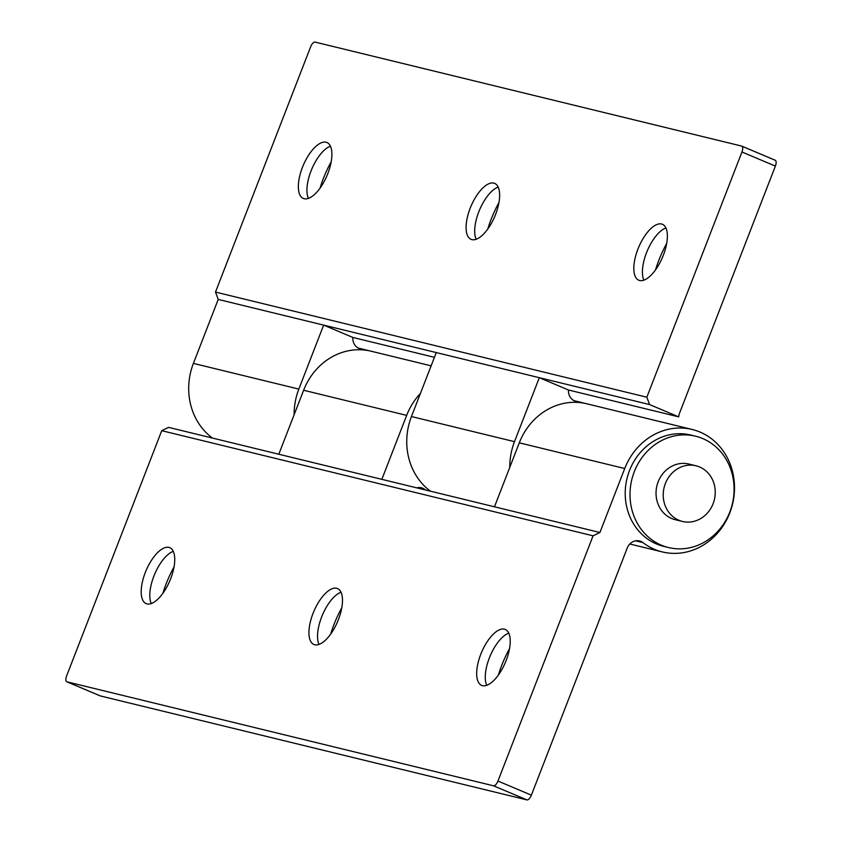 <?xml version="1.0" encoding="UTF-8"?>
<svg xmlns="http://www.w3.org/2000/svg" width="842" height="842" viewBox="0 0 842 842"><rect width="100%" height="100%" fill="white"/><g stroke="black" fill="none" stroke-linecap="round" stroke-linejoin="round"><path stroke-width="1.26" d="M162.885 593.305A60.15 25.628 112.9 0 1 166.242 583.611A60.15 25.628 112.9 0 1 174.052 566.845M151.255 603.546A30.365 12.935 112.9 0 1 150.539 601.577A30.365 12.935 112.9 0 1 153.865 576.17A30.365 12.935 112.9 0 1 171.368 552.215A30.365 12.935 112.9 0 1 173.284 551.363M145.277 572.539A30.365 12.935 112.9 0 1 169.779 547.668A30.365 12.935 112.9 0 1 170.673 578.738A30.365 12.935 112.9 0 1 146.171 603.619A30.365 12.935 112.9 0 1 145.277 572.539M330.632 634.184A60.15 25.628 112.9 0 1 333.979 624.501A60.15 25.628 112.9 0 1 341.799 607.724M319.002 644.435A30.365 12.935 112.9 0 1 318.276 642.467A30.365 12.935 112.9 0 1 321.602 617.06A30.365 12.935 112.9 0 1 339.105 593.105A30.365 12.935 112.9 0 1 341.021 592.252M313.013 613.429A30.365 12.935 112.9 0 1 337.516 588.547A30.365 12.935 112.9 0 1 338.41 619.617A30.365 12.935 112.9 0 1 313.908 644.498A30.365 12.935 112.9 0 1 313.013 613.429M498.369 675.073A60.15 25.628 112.9 0 1 501.716 665.391A60.15 25.628 112.9 0 1 509.536 648.614M486.739 685.314A30.365 12.935 112.9 0 1 486.023 683.357A30.365 12.935 112.9 0 1 489.349 657.949A30.365 12.935 112.9 0 1 506.852 633.994A30.365 12.935 112.9 0 1 508.757 633.131M480.75 654.318A30.365 12.935 112.9 0 1 505.253 629.437A30.365 12.935 112.9 0 1 506.147 660.507A30.365 12.935 112.9 0 1 481.645 685.388A30.365 12.935 112.9 0 1 480.75 654.318M654.508 549.342A63.024 56.877 103.7 0 0 662.328 551.92A63.024 56.877 103.7 0 0 731.298 508.568A63.024 56.877 103.7 0 0 699.997 432.062A63.024 56.877 103.7 0 0 692.177 429.473A63.024 56.877 103.7 0 0 624.722 468.531L599.914 532.502L593.073 535.817L497.948 781.05L531.376 795.153L627.227 548.058A11.462 10.346 -76.3 0 1 639.488 540.953A11.462 10.346 -76.3 0 1 640.909 541.427A11.462 10.346 -76.3 0 1 643.004 542.637A63.024 56.877 103.7 0 0 654.508 549.342M692.177 429.473L586.748 403.771A63.024 56.877 103.7 0 0 519.293 442.829L494.475 506.8L168.579 427.368L161.738 430.683L66.623 675.905A5.726 2.442 -67.1 0 0 66.792 681.767A5.726 2.442 -67.1 0 0 66.95 681.82L100.377 695.934A5.726 2.442 112.9 0 1 100.219 695.881A5.726 2.442 112.9 0 1 100.072 695.797M425.663 490.023A63.024 56.877 -76.3 0 1 424.936 489.486A11.462 10.346 103.7 0 0 422.852 488.276A11.462 10.346 103.7 0 0 421.432 487.802A11.462 10.346 103.7 0 0 416.737 487.855M381.847 479.351L406.665 415.38A63.024 56.877 -76.3 0 1 420.39 393.509M431.125 365.838L371.08 351.198A63.024 56.877 103.7 0 0 303.625 390.256L278.807 454.238M599.914 532.502L494.475 506.8M593.073 535.817L161.738 430.683M531.376 795.153A5.726 2.442 112.9 0 1 526.913 799.9L493.486 785.797L66.95 681.82M493.486 785.797A5.726 2.442 -67.1 0 0 497.948 781.05M526.913 799.9L100.377 695.934M655.518 269.914A60.15 25.628 112.9 0 1 658.865 260.231A60.15 25.628 112.9 0 1 666.685 243.454M643.888 280.165A30.365 12.935 112.9 0 1 643.172 278.197A30.365 12.935 112.9 0 1 646.498 252.789A30.365 12.935 112.9 0 1 664.001 228.835A30.365 12.935 112.9 0 1 665.906 227.971M663.296 255.347A30.365 12.935 112.9 0 1 638.794 280.228A30.365 12.935 112.9 0 1 637.899 249.158A30.365 12.935 112.9 0 1 662.401 224.277A30.365 12.935 112.9 0 1 663.296 255.347M487.781 229.024A60.15 25.628 112.9 0 1 491.128 219.341A60.15 25.628 112.9 0 1 498.948 202.564M476.151 239.275A30.365 12.935 112.9 0 1 475.435 237.307A30.365 12.935 112.9 0 1 478.761 211.9A30.365 12.935 112.9 0 1 496.264 187.945A30.365 12.935 112.9 0 1 498.169 187.092M495.559 214.468A30.365 12.935 112.9 0 1 471.057 239.339A30.365 12.935 112.9 0 1 470.162 208.269A30.365 12.935 112.9 0 1 494.664 183.388A30.365 12.935 112.9 0 1 495.559 214.468M320.044 188.145A60.15 25.628 112.9 0 1 323.391 178.451A60.15 25.628 112.9 0 1 331.211 161.685M308.414 198.386A30.365 12.935 112.9 0 1 307.688 196.418A30.365 12.935 112.9 0 1 311.014 171.01A30.365 12.935 112.9 0 1 328.517 147.055A30.365 12.935 112.9 0 1 330.432 146.203M327.822 173.578A30.365 12.935 112.9 0 1 303.32 198.459A30.365 12.935 112.9 0 1 302.425 167.39A30.365 12.935 112.9 0 1 326.928 142.508A30.365 12.935 112.9 0 1 327.822 173.578M212.395 438.04A63.024 56.877 -76.3 0 1 193.397 363.397L218.215 299.426L215.499 292.079L310.624 46.847A5.726 2.442 -67.1 0 1 315.087 42.1L741.623 146.066A5.726 2.442 -67.1 0 1 741.781 146.119A5.726 2.442 -67.1 0 1 741.949 151.981L646.835 397.213L649.54 404.56L678.705 416.864L568.476 390.004A11.462 10.346 103.7 0 0 574.718 401.013A11.462 10.346 103.7 0 0 576.139 401.487A11.462 10.346 103.7 0 0 577.033 401.655A63.024 56.877 -76.3 0 1 581.948 402.602A63.024 56.877 -76.3 0 1 584.337 403.244M294.121 414.759A63.024 56.877 -76.3 0 1 298.836 389.088L323.644 325.117L649.54 404.56M434.43 357.324L352.819 337.432A11.462 10.346 103.7 0 0 359.06 348.441A11.462 10.346 103.7 0 0 360.481 348.914A11.462 10.346 103.7 0 0 361.376 349.083A63.024 56.877 -76.3 0 1 366.291 350.03A63.024 56.877 -76.3 0 1 368.67 350.672M436.272 352.577L411.454 416.548A63.024 56.877 103.7 0 0 430.451 491.191M509.789 467.331A63.024 56.877 -76.3 0 1 514.494 441.661L539.312 377.69L568.476 390.004M741.928 146.203L775.05 160.18A5.726 2.442 112.9 0 1 775.208 160.233A5.726 2.442 112.9 0 1 775.377 166.095L679.536 413.19A11.462 10.346 103.7 0 0 678.705 416.864M218.215 299.426L323.644 325.117L352.819 337.432M215.499 292.079L646.835 397.213M699.576 466.963A28.649 25.86 -76.3 0 1 713.795 501.737A28.649 25.86 -76.3 0 1 682.452 521.451A28.649 25.86 -76.3 0 1 678.894 520.272A28.649 25.86 -76.3 0 1 664.675 485.497A28.649 25.86 -76.3 0 1 696.018 465.784A28.649 25.86 -76.3 0 1 699.576 466.963M634.289 471.709A57.288 51.709 -76.3 0 1 695.618 436.209A57.288 51.709 -76.3 0 1 729.803 512.02A57.288 51.709 -76.3 0 1 668.485 547.532A57.288 51.709 -76.3 0 1 634.289 471.709M668.485 547.532L663.685 546.363A57.288 51.709 -76.3 0 1 629.5 470.541A57.288 51.709 -76.3 0 1 690.819 435.04L695.618 436.209M682.452 521.451L675.263 519.693A28.649 25.86 -76.3 0 1 658.17 481.792A28.649 25.86 -76.3 0 1 688.83 464.037L696.018 465.784M624.722 468.531L519.293 442.829M643.004 542.637L635.594 540.838M424.936 489.486L417.527 487.686M406.665 415.38L303.625 390.256M193.397 363.397L298.836 389.088M359.608 348.662L361.376 349.083M575.265 401.224L577.033 401.655M411.454 416.548L514.494 441.661M775.377 166.095L741.949 151.981M662.328 551.92L629.795 543.995M100.219 695.881L66.792 681.767M573.97 400.655L581.948 402.602M358.303 348.093L366.291 350.03M775.208 160.233L741.781 146.119"/></g></svg>
